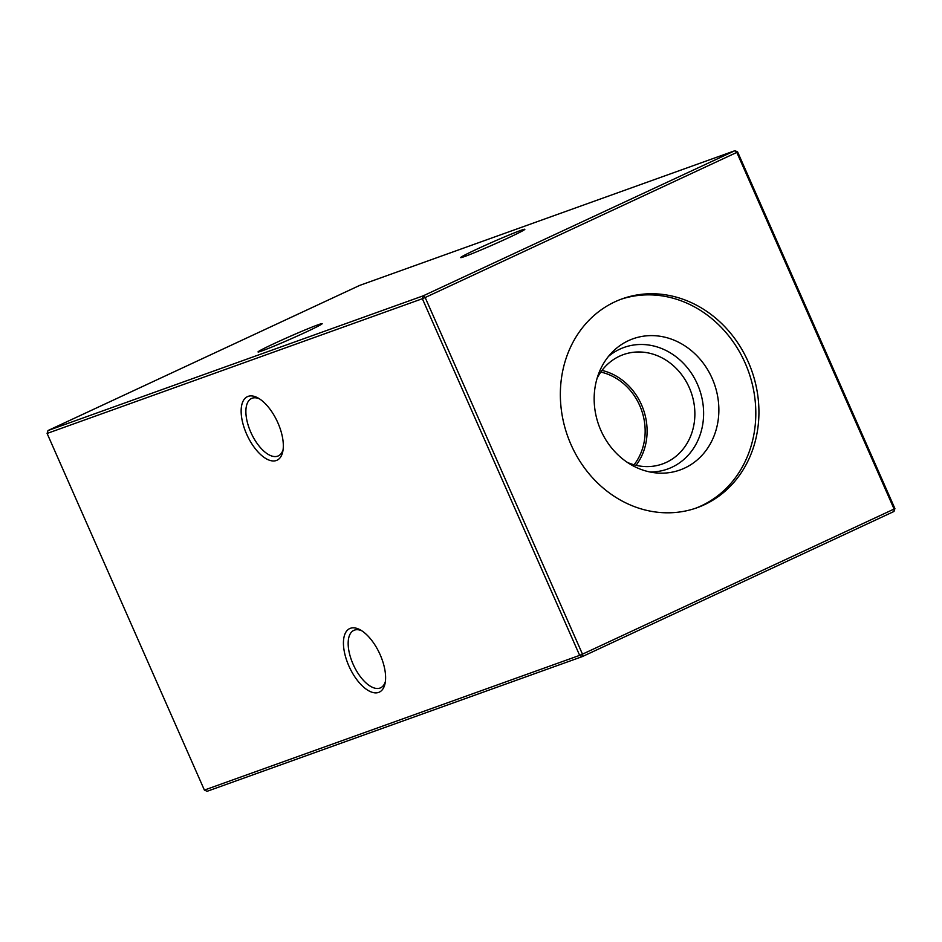 <?xml version="1.0" encoding="UTF-8"?>
<svg xmlns="http://www.w3.org/2000/svg" width="942" height="942" viewBox="0 0 942 942"><rect width="100%" height="100%" fill="white"/><g stroke="black" fill="none" stroke-linecap="round" stroke-linejoin="round"><path stroke-width="1.41" d="M508.409 237.82A35.066 1.331 156.2 0 1 460.732 257.625A35.066 1.331 156.2 0 1 477.123 249.053A35.066 1.331 156.2 0 1 509.304 234.911A35.066 1.331 156.2 0 1 524.847 229.342A35.066 1.331 156.2 0 1 508.409 237.82M305.761 332.185A35.066 1.331 156.2 0 1 258.084 351.99A35.066 1.331 156.2 0 1 274.475 343.418A35.066 1.331 156.2 0 1 306.645 329.276A35.066 1.331 156.2 0 1 322.188 323.707A35.066 1.331 156.2 0 1 305.761 332.185M276.371 460.497A35.066 16.567 65 0 1 246.592 434.05A35.066 16.567 65 0 1 248.099 396.382A35.066 16.567 65 0 1 257.802 397.854A35.066 16.567 65 0 1 282.788 451.512A35.066 16.567 65 0 1 276.371 460.497M259.415 398.819A31.675 14.966 -115 0 0 252.162 398.219A31.675 14.966 -115 0 0 251.561 398.466A31.675 14.966 -115 0 0 251.078 432.873A31.675 14.966 -115 0 0 277.713 456.14A31.675 14.966 -115 0 0 278.314 455.893A31.675 14.966 -115 0 0 283.095 449.664M378.66 692.405A35.066 16.567 65 0 1 348.881 665.97A35.066 16.567 65 0 1 350.389 628.302A35.066 16.567 65 0 1 360.091 629.774A35.066 16.567 65 0 1 385.066 683.433A35.066 16.567 65 0 1 378.66 692.405M361.704 630.74A31.675 14.966 -115 0 0 354.451 630.127A31.675 14.966 -115 0 0 353.851 630.375A31.675 14.966 -115 0 0 353.368 664.793A31.675 14.966 -115 0 0 380.003 688.06A31.675 14.966 -115 0 0 380.603 687.813A31.675 14.966 -115 0 0 385.372 681.572M601.997 370.418A58.063 51.115 -109.7 0 1 641.537 404.836A58.063 51.115 -109.7 0 1 636.062 465.301M600.796 372.078A56.367 49.632 -109.7 0 1 639.748 405.613A56.367 49.632 -109.7 0 1 634.072 464.783M597.134 378.189A58.063 51.115 -109.7 0 1 623.298 354.639A58.063 51.115 -109.7 0 1 689.297 387.68A58.063 51.115 -109.7 0 1 662.532 463.935A58.063 51.115 -109.7 0 1 627.36 462.404M608.461 356.417A64.586 56.873 -109.7 0 1 697.421 384.206A64.586 56.873 -109.7 0 1 649.956 471.989M600.843 430.317A69.684 61.36 -109.7 0 1 612.088 352.32A69.684 61.36 -109.7 0 1 712.187 378.472A69.684 61.36 -109.7 0 1 655.361 472.837A69.684 61.36 -109.7 0 1 600.843 430.317M620.59 299.415A110.956 97.697 -109.7 0 1 745.169 363.117A110.956 97.697 -109.7 0 1 695.561 508.256M570.993 444.565A110.956 97.697 -109.7 0 1 622.144 298.85A110.956 97.697 -109.7 0 1 748.289 361.999A110.956 97.697 -109.7 0 1 697.127 507.714A110.956 97.697 -109.7 0 1 570.993 444.565M737.61 151.921L734.89 150.708L359.632 285.426L47.995 430.541L423.252 295.812L734.89 150.708L736.809 152.404L737.61 151.921L894.9 508.562L894.099 509.045L736.809 152.404L425.172 297.519L582.474 654.16L894.099 509.045L894.005 511.459L582.368 656.574L207.11 791.292L204.39 790.079L579.66 655.361L422.369 298.72L47.1 433.438L204.39 790.079M579.66 655.361L582.368 656.574L582.474 654.16L579.66 655.361M422.369 298.72L425.172 297.519L423.252 295.812L422.369 298.72M47.1 433.438L47.995 430.541M894.005 511.459L894.9 508.562"/></g></svg>
